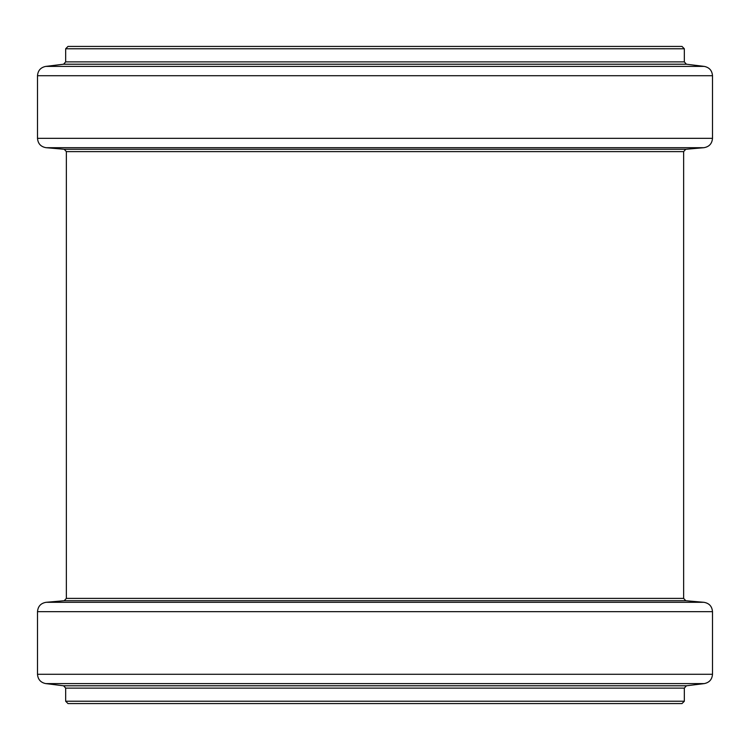 <?xml version="1.0" encoding="UTF-8"?>
<svg xmlns="http://www.w3.org/2000/svg" width="750" height="750" viewBox="0 0 750 750"><rect width="100%" height="100%" fill="white"/><g stroke="black" fill="none" stroke-linecap="round" stroke-linejoin="round"><path stroke-width="1.12" d="M673.069 703.584L76.931 703.584M681.984 703.584L68.016 703.584L65.663 701.231L684.338 701.231L681.984 703.584M684.338 48.769L65.663 48.769L68.016 46.416L681.984 46.416L684.338 48.769L684.338 61.884L686.4 64.209L704.259 66.403C709.341 67.444 712.087 70.547 712.5 75.722L712.5 138.338C712.05 143.663 709.191 146.775 703.931 147.694L685.772 149.278L683.634 151.613L683.634 598.387L685.772 600.722L703.931 602.306C709.191 603.225 712.05 606.337 712.5 611.663L712.5 674.278C712.087 679.453 709.341 682.556 704.259 683.597L686.4 685.791L684.338 688.116L684.338 701.231M673.069 46.416L76.931 46.416M684.338 688.116L65.663 688.116L65.663 701.231M686.4 685.791L63.6 685.791L45.741 683.597C40.659 682.556 37.912 679.453 37.5 674.278L712.5 674.278M704.259 683.597L45.741 683.597M712.5 611.663L37.5 611.663L37.5 674.278M703.931 602.306L46.069 602.306C40.8 603.225 37.95 606.337 37.5 611.663M685.772 600.722L64.228 600.722L46.069 602.306M683.634 598.387L66.366 598.387L64.228 600.722M684.338 61.884L65.663 61.884L63.6 64.209L45.741 66.403C40.659 67.444 37.912 70.547 37.5 75.722L37.5 138.338C37.95 143.663 40.8 146.775 46.069 147.694L703.931 147.694M686.4 64.209L63.6 64.209M704.259 66.403L45.741 66.403M712.5 75.722L37.5 75.722M712.5 138.338L37.5 138.338M685.772 149.278L64.228 149.278L46.069 147.694M683.634 151.613L66.366 151.613L66.366 598.387M65.663 688.116L63.6 685.791M65.663 48.769L65.663 61.884M64.228 149.278L66.366 151.613"/></g></svg>
